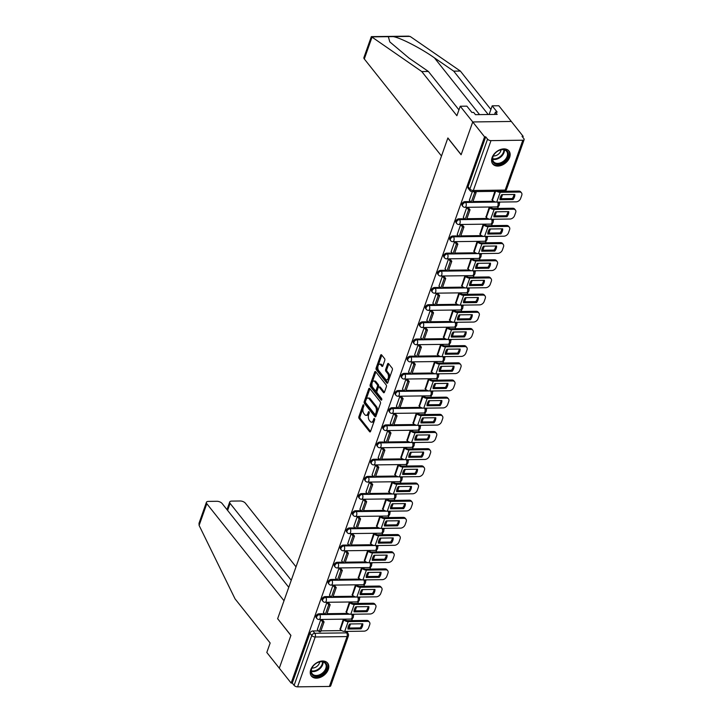 <?xml version="1.0" encoding="UTF-8"?>
<svg xmlns="http://www.w3.org/2000/svg" width="723" height="723" viewBox="0 0 723 723"><rect width="100%" height="100%" fill="white"/><g stroke="black" fill="none" stroke-linecap="round" stroke-linejoin="round"><path stroke-width="1.08" d="M363.633 404.952A0.913 0.488 -90.7 0 0 362.955 405.196L358.888 416.674A1.31 0.696 -90.7 0 0 359.096 418.49L369.607 431.712A1.31 0.696 -90.7 0 0 370.004 431.938A1.31 0.696 -90.7 0 0 370.574 431.369L374.641 419.891A0.913 0.488 -90.7 0 0 373.818 418.861L373.294 420.343A4.184 2.232 -90.7 0 1 371.477 422.178A4.184 2.232 -90.7 0 1 370.203 421.455L369.326 420.352A4.184 2.232 -90.7 0 1 368.685 414.541L369.209 413.059A0.913 0.488 -90.7 0 0 368.387 412.029L367.862 413.511A4.184 2.232 -90.7 0 1 366.046 415.345A4.184 2.232 -90.7 0 1 364.772 414.622L363.895 413.52A4.184 2.232 -90.7 0 1 363.244 407.709L363.777 406.227A0.913 0.488 -90.7 0 0 363.633 404.952M310.745 669.697A10.384 7.221 141.5 0 0 311.396 676.05A10.384 7.221 141.5 0 0 320.316 677.379A10.384 7.221 141.5 0 0 328.296 669.471A10.384 7.221 141.5 0 0 327.646 663.118A10.384 7.221 141.5 0 0 318.726 661.789A10.384 7.221 141.5 0 0 310.745 669.697M492.092 157.596A10.384 7.221 141.5 0 0 492.734 163.94A10.384 7.221 141.5 0 0 501.663 165.278A10.384 7.221 141.5 0 0 509.643 157.37A10.384 7.221 141.5 0 0 508.992 151.017A10.384 7.221 141.5 0 0 500.063 149.679A10.384 7.221 141.5 0 0 492.092 157.596M384.763 360.425A1.31 0.696 -90.7 0 0 384.564 358.608L381.608 354.903A1.31 0.696 -90.7 0 0 381.211 354.677A1.31 0.696 -90.7 0 0 380.641 355.246L376.132 367.998A1.31 0.696 -90.7 0 0 376.331 369.815L386.85 383.036A1.31 0.696 -90.7 0 0 387.248 383.262A1.31 0.696 -90.7 0 0 387.808 382.693L392.327 369.941A1.31 0.696 -90.7 0 0 392.128 368.124L388.558 363.642A1.31 0.696 -90.7 0 0 388.161 363.416A1.31 0.696 -90.7 0 0 387.591 363.985L385.666 369.444A1.31 0.696 -90.7 0 0 385.865 371.261L387.636 373.484A3.498 1.871 -90.7 0 1 388.405 377.388A3.498 1.871 -90.7 0 1 386.651 379.873A3.498 1.871 -90.7 0 1 385.585 379.268L378.662 370.565A3.498 1.871 -90.7 0 1 377.894 366.651A3.498 1.871 -90.7 0 1 379.638 364.175A3.498 1.871 -90.7 0 1 380.714 364.781L381.861 366.227A1.31 0.696 -90.7 0 0 382.259 366.453A1.31 0.696 -90.7 0 0 382.829 365.883L384.763 360.425M288.766 587.302L222.115 503.497A3.995 1.916 19.5 0 0 216.954 501.292L208.396 501.4A3.995 1.916 19.5 0 0 206.417 502.313A3.995 1.916 19.5 0 0 206.805 503.696L199.114 525.422L235.038 598.852L270.158 643L266.805 652.471L279.304 668.188L290.917 635.381L277.65 618.689L447.844 138.075L461.111 154.758L472.734 121.952L484.573 136.846L291.143 683.081L292.273 683.063L294.116 685.386L311.776 635.517A2.666 1.853 -38.5 0 1 314.803 633.285L346.642 632.878A2.666 1.853 -38.5 0 1 347.953 633.42L346.344 631.396M277.731 618.798L290.881 635.49L279.304 668.188L291.143 683.081M369.715 388.504A1.31 0.696 -90.7 0 0 369.308 388.278A1.31 0.696 -90.7 0 0 368.748 388.857L364.229 401.599A1.31 0.696 -90.7 0 0 364.428 403.416L374.948 416.638A1.31 0.696 -90.7 0 0 375.345 416.864A1.31 0.696 -90.7 0 0 375.915 416.294L380.425 403.542A1.31 0.696 -90.7 0 0 380.226 401.726L369.715 388.504M370.176 384.799L374.695 372.047A1.31 0.696 -90.7 0 1 375.264 371.477A1.31 0.696 -90.7 0 1 375.662 371.703L386.172 384.925A1.31 0.696 -90.7 0 1 386.38 386.742L384.446 392.2A1.31 0.696 -90.7 0 1 383.877 392.77A1.31 0.696 -90.7 0 1 383.479 392.544L379.214 387.185A1.31 0.696 -90.7 0 0 378.816 386.959A1.31 0.696 -90.7 0 0 378.246 387.528L376.963 391.152A1.31 0.696 -90.7 0 0 377.171 392.96L381.608 398.545A0.913 0.488 -90.7 0 1 381.075 400.054L370.384 386.615A1.31 0.696 -90.7 0 1 370.176 384.799L371.306 384.79L375.815 372.038L374.695 372.047M460.235 106.245L466.868 106.154L471.875 112.445L473.673 112.417L475.454 114.668L497.171 114.388L495.382 112.137L497.189 112.119L492.182 105.829L498.825 105.748L511.324 121.464L472.734 121.952L461.157 154.65L447.88 137.966L441.491 156.014L364.302 58.961A3.995 1.916 -160.5 0 1 363.904 57.587L371.333 36.629L421.771 71.559L456.882 115.707L460.235 106.245L472.734 121.952L511.324 121.464L523.163 136.349L522.819 137.343M347.392 632.724L347.871 631.378M349.055 628.025L350.501 623.949M351.685 620.596L352.435 618.472M353.366 615.86L353.954 614.207M355.138 610.854L356.584 606.778M357.768 603.425L358.518 601.301M359.439 598.689L360.027 597.035M361.22 593.682L362.666 589.606M363.85 586.254L364.6 584.121M365.522 581.518L366.109 579.864M367.302 576.511L368.739 572.435M369.932 569.073L370.682 566.949M371.604 564.347L372.191 562.693M373.384 559.331L374.821 555.255M376.014 551.902L376.764 549.778M377.686 547.175L378.274 545.513M379.458 542.16L380.904 538.084M382.096 534.731L382.847 532.607M383.768 530.004L384.356 528.341M385.54 524.988L386.986 520.912M388.179 517.56L388.929 515.436M389.851 512.824L390.438 511.17M391.622 507.817L393.068 503.741M394.252 500.388L395.011 498.264M395.933 495.653L396.52 493.999M397.704 490.646L399.15 486.57M400.334 483.217L401.093 481.084M402.015 478.481L402.603 476.828M403.786 473.475L405.232 469.399M406.416 466.037L407.166 463.913M408.097 461.31L408.685 459.656M409.869 456.294L411.315 452.218M412.499 448.866L413.249 446.742M414.171 444.139L414.758 442.476M415.951 439.123L417.397 435.047M418.581 431.694L419.331 429.57M420.253 426.959L420.84 425.305M422.033 421.952L423.47 417.876M424.663 414.523L425.413 412.399M426.335 409.787L426.922 408.134M428.115 404.781L429.552 400.705M430.745 397.352L431.495 395.219M432.417 392.616L433.005 390.962M434.189 387.609L435.635 383.533M436.828 380.181L437.578 378.048M438.5 375.445L439.087 373.791M440.271 370.438L441.717 366.353M442.91 363L443.66 360.876M444.582 358.274L445.169 356.611M446.353 353.258L447.799 349.182M448.983 345.829L449.742 343.705M450.664 341.102L451.251 339.439M452.435 336.087L453.881 332.011M455.065 328.658L455.824 326.534M456.746 323.922L457.334 322.268M458.518 318.915L459.964 314.839M461.147 311.486L461.898 309.363M462.828 306.751L463.407 305.097M464.6 301.744L466.046 297.668M467.23 294.315L467.98 292.182M468.902 289.58L469.489 287.926M470.682 284.573L472.128 280.497M473.312 277.135L474.062 275.011M474.984 272.408L475.571 270.754M476.764 267.393L478.201 263.317M479.394 259.964L480.144 257.84M481.066 255.237L481.654 253.574M482.847 250.221L484.283 246.145M485.476 242.792L486.227 240.669M487.148 238.066L487.736 236.403M488.92 233.05L490.366 228.974M491.559 225.621L492.309 223.497M493.231 220.886L493.818 219.232M495.002 215.879L496.448 211.803M497.641 208.45L498.391 206.326M499.313 203.714L499.9 202.06M501.084 198.708L502.53 194.632M484.573 136.846L485.702 136.837L487.546 139.15A2.666 1.274 19.5 0 0 490.989 140.624L522.828 140.217A2.666 1.274 19.5 0 0 524.148 139.602A2.666 1.274 19.5 0 0 523.886 138.689L522.042 136.367L523.163 136.349M292.273 683.063L309.932 633.194A2.666 1.853 -38.5 0 1 312.96 630.962L318.472 630.89M320.931 630.863L341.654 630.601M329.399 686.443L347.058 636.574A2.666 1.274 19.5 0 0 348.378 635.969L330.718 685.838A2.666 1.274 -160.5 0 1 329.399 686.443L297.56 686.85A2.666 1.274 -160.5 0 1 294.116 685.386M344.97 619.322L343.298 619.286L340.081 629.191M322.395 619.81L320.804 619.575L317.352 629.48M328.477 602.639L326.877 602.404L323.434 612.309M351.053 602.151L349.381 602.114L346.163 612.02M334.559 585.458L332.96 585.232L329.516 595.137M357.135 584.979L355.463 584.943L352.246 594.848M340.641 568.287L339.042 568.061L335.599 577.966M363.217 567.799L361.545 567.772L358.328 577.677M346.724 551.116L345.124 550.89L341.681 560.795M369.299 550.628L367.627 550.601L364.41 560.497M352.806 533.945L351.206 533.71L347.763 543.624M375.373 533.457L373.71 533.42L370.483 543.325M358.888 516.773L357.289 516.538L353.845 526.443M381.455 516.285L379.792 516.249L376.566 526.154M364.97 499.602L363.371 499.367L359.927 509.272M387.537 499.114L385.874 499.078L382.648 508.983M371.053 482.422L369.453 482.196L366.001 492.101M393.619 481.943L391.956 481.907L388.73 491.812M377.126 465.25L375.535 465.025L372.083 474.93M399.702 464.762L398.03 464.735L394.812 474.64M383.208 448.079L381.608 447.844L378.165 457.758M405.784 447.591L404.112 447.564L400.894 457.46M389.29 430.908L387.691 430.673L384.247 440.578M411.866 430.42L410.194 430.384L406.977 440.289M395.373 413.737L393.773 413.502L390.33 423.407M417.948 413.249L416.276 413.213L413.059 423.118M401.455 396.556L399.855 396.331L396.412 406.236M424.03 396.077L422.359 396.041L419.141 405.946M407.537 379.385L405.937 379.159L402.494 389.064M430.104 378.897L428.441 378.87L425.214 388.775M413.619 362.214L412.02 361.988L408.576 371.893M436.186 361.726L434.523 361.699L431.297 371.595M419.702 345.043L418.102 344.808L414.659 354.722M442.268 344.555L440.605 344.519L437.379 354.424M425.784 327.871L424.184 327.636L420.732 337.542M448.35 327.383L446.687 327.347L443.461 337.252M431.857 310.7L430.266 310.465L426.814 320.37M454.433 310.212L452.761 310.176L449.543 320.081M437.939 293.52L436.34 293.294L432.896 303.199M460.515 293.041L458.843 293.005L455.626 302.91M444.021 276.349L442.422 276.123L438.978 286.028M466.597 275.861L464.925 275.834L461.708 285.739M450.104 259.177L448.504 258.942L445.061 268.857M472.679 258.689L471.007 258.662L467.79 268.558M456.186 242.006L454.586 241.771L451.143 251.676M478.762 241.518L477.09 241.482L473.872 251.387M462.268 224.835L460.668 224.6L457.225 234.505M484.835 224.347L483.172 224.311L479.945 234.216M468.35 207.664L466.751 207.429L463.307 217.334M490.917 207.176L489.254 207.139L486.028 217.045M472.336 191.649L469.39 200.163M494.839 191.36L492.11 199.873M464.988 201.645L465.648 202.467A2.666 1.853 -38.5 0 0 463.045 203.904A2.666 1.853 -38.5 0 0 462.783 206.326L462.124 205.504A2.666 1.853 141.5 0 1 462.386 203.082A2.666 1.853 141.5 0 1 464.988 201.645L470.51 201.572M472.959 201.545L493.682 201.274M458.906 218.816L459.566 219.638A2.666 1.853 -38.5 0 0 456.963 221.084A2.666 1.853 -38.5 0 0 456.701 223.497L456.05 222.675A2.666 1.853 141.5 0 1 456.303 220.253A2.666 1.853 141.5 0 1 458.906 218.816L464.428 218.744M466.877 218.717L487.6 218.445M452.824 235.987L453.484 236.81A2.666 1.853 -38.5 0 0 450.881 238.256A2.666 1.853 -38.5 0 0 450.619 240.669L449.968 239.846A2.666 1.853 141.5 0 1 450.23 237.433A2.666 1.853 141.5 0 1 452.824 235.987L458.346 235.915M460.795 235.888L481.518 235.617M446.751 253.158L447.401 253.981A2.666 1.853 -38.5 0 0 444.799 255.427A2.666 1.853 -38.5 0 0 444.537 257.84L443.886 257.017A2.666 1.853 141.5 0 1 444.148 254.604A2.666 1.853 141.5 0 1 446.751 253.158L452.264 253.095M454.713 253.059L475.445 252.797M440.669 270.339L441.319 271.161A2.666 1.853 -38.5 0 0 438.716 272.598A2.666 1.853 -38.5 0 0 438.454 275.02L437.804 274.198A2.666 1.853 141.5 0 1 438.066 271.776A2.666 1.853 141.5 0 1 440.669 270.339L446.181 270.266M448.631 270.23L469.363 269.968M434.586 287.51L435.237 288.332A2.666 1.853 -38.5 0 0 432.634 289.769A2.666 1.853 -38.5 0 0 432.372 292.191L431.721 291.369A2.666 1.853 141.5 0 1 431.983 288.947A2.666 1.853 141.5 0 1 434.586 287.51L440.099 287.438M442.548 287.402L463.28 287.139M428.504 304.681L429.155 305.504A2.666 1.853 -38.5 0 0 426.552 306.941A2.666 1.853 -38.5 0 0 426.299 309.363L425.639 308.54A2.666 1.853 141.5 0 1 425.901 306.118A2.666 1.853 141.5 0 1 428.504 304.681L434.017 304.609M436.466 304.582L457.198 304.311M422.422 321.852L423.072 322.675A2.666 1.853 -38.5 0 0 420.479 324.121A2.666 1.853 -38.5 0 0 420.217 326.534L419.557 325.712A2.666 1.853 141.5 0 1 419.819 323.289A2.666 1.853 141.5 0 1 422.422 321.852L427.935 321.78M430.393 321.753L451.116 321.482M416.34 339.024L416.999 339.846A2.666 1.853 -38.5 0 0 414.396 341.292A2.666 1.853 -38.5 0 0 414.134 343.705L413.475 342.883A2.666 1.853 141.5 0 1 413.737 340.47A2.666 1.853 141.5 0 1 416.34 339.024L421.861 338.951M424.311 338.924L445.034 338.662M410.257 356.195L410.917 357.026A2.666 1.853 -38.5 0 0 408.314 358.463A2.666 1.853 -38.5 0 0 408.052 360.876L407.392 360.054A2.666 1.853 141.5 0 1 407.655 357.641A2.666 1.853 141.5 0 1 410.257 356.195L415.779 356.132M418.228 356.096L438.951 355.833M404.175 373.375L404.835 374.198A2.666 1.853 -38.5 0 0 402.232 375.635A2.666 1.853 -38.5 0 0 401.97 378.057L401.319 377.234A2.666 1.853 141.5 0 1 401.572 374.812A2.666 1.853 141.5 0 1 404.175 373.375L409.697 373.303M412.146 373.267L432.869 373.005M398.093 390.547L398.753 391.369A2.666 1.853 -38.5 0 0 396.15 392.806A2.666 1.853 -38.5 0 0 395.888 395.228L395.237 394.406A2.666 1.853 141.5 0 1 395.499 391.983A2.666 1.853 141.5 0 1 398.093 390.547L403.615 390.474M406.064 390.438L426.787 390.176M392.02 407.718L392.67 408.54A2.666 1.853 -38.5 0 0 390.068 409.977A2.666 1.853 -38.5 0 0 389.805 412.399L389.155 411.577A2.666 1.853 141.5 0 1 389.417 409.155A2.666 1.853 141.5 0 1 392.02 407.718L397.533 407.645M399.982 407.618L420.714 407.347M385.937 424.889L386.588 425.711A2.666 1.853 -38.5 0 0 383.985 427.157A2.666 1.853 -38.5 0 0 383.723 429.57L383.073 428.748A2.666 1.853 141.5 0 1 383.335 426.335A2.666 1.853 141.5 0 1 385.937 424.889L391.45 424.817M393.899 424.79L414.631 424.518M379.855 442.06L380.506 442.883A2.666 1.853 -38.5 0 0 377.903 444.329A2.666 1.853 -38.5 0 0 377.641 446.742L376.99 445.919A2.666 1.853 141.5 0 1 377.252 443.506A2.666 1.853 141.5 0 1 379.855 442.06L385.368 441.988M387.817 441.961L408.549 441.699M373.773 459.232L374.424 460.063A2.666 1.853 -38.5 0 0 371.821 461.5A2.666 1.853 -38.5 0 0 371.568 463.922L370.908 463.091A2.666 1.853 141.5 0 1 371.17 460.678A2.666 1.853 141.5 0 1 373.773 459.232L379.286 459.168M381.735 459.132L402.467 458.87M367.691 476.412L368.341 477.234A2.666 1.853 -38.5 0 0 365.748 478.671A2.666 1.853 -38.5 0 0 365.486 481.093L364.826 480.271A2.666 1.853 141.5 0 1 365.088 477.849A2.666 1.853 141.5 0 1 367.691 476.412L373.204 476.34M375.662 476.303L396.385 476.041M361.608 493.583L362.268 494.405A2.666 1.853 -38.5 0 0 359.665 495.842A2.666 1.853 -38.5 0 0 359.403 498.264L358.744 497.442A2.666 1.853 141.5 0 1 359.006 495.02A2.666 1.853 141.5 0 1 361.608 493.583L367.13 493.511M369.58 493.484L390.303 493.213M355.526 510.754L356.186 511.577A2.666 1.853 -38.5 0 0 353.583 513.023A2.666 1.853 -38.5 0 0 353.321 515.436L352.661 514.613A2.666 1.853 141.5 0 1 352.923 512.191A2.666 1.853 141.5 0 1 355.526 510.754L361.048 510.682M363.497 510.655L384.22 510.384M349.444 527.926L350.104 528.748A2.666 1.853 -38.5 0 0 347.501 530.194A2.666 1.853 -38.5 0 0 347.239 532.607L346.588 531.785A2.666 1.853 141.5 0 1 346.841 529.372A2.666 1.853 141.5 0 1 349.444 527.926L354.966 527.853M357.415 527.826L378.138 527.555M343.362 545.097L344.021 545.919A2.666 1.853 -38.5 0 0 341.419 547.365A2.666 1.853 -38.5 0 0 341.157 549.778L340.506 548.956A2.666 1.853 141.5 0 1 340.768 546.543A2.666 1.853 141.5 0 1 343.362 545.097L348.884 545.034M351.333 544.997L372.056 544.735M337.289 562.277L337.939 563.1A2.666 1.853 -38.5 0 0 335.336 564.536A2.666 1.853 -38.5 0 0 335.074 566.959L334.424 566.136A2.666 1.853 141.5 0 1 334.686 563.714A2.666 1.853 141.5 0 1 337.289 562.277L342.801 562.205M345.251 562.169L365.983 561.907M331.206 579.448L331.857 580.271A2.666 1.853 -38.5 0 0 329.254 581.708A2.666 1.853 -38.5 0 0 328.992 584.13L328.341 583.307A2.666 1.853 141.5 0 1 328.604 580.885A2.666 1.853 141.5 0 1 331.206 579.448L336.719 579.376M339.168 579.34L359.9 579.078M325.124 596.62L325.775 597.442A2.666 1.853 -38.5 0 0 323.172 598.879A2.666 1.853 -38.5 0 0 322.91 601.301L322.259 600.479A2.666 1.853 141.5 0 1 322.521 598.057A2.666 1.853 141.5 0 1 325.124 596.62L330.637 596.547M333.086 596.52L353.818 596.249M319.042 613.791L319.693 614.613A2.666 1.853 -38.5 0 0 317.09 616.059A2.666 1.853 -38.5 0 0 316.837 618.472L316.177 617.65A2.666 1.853 141.5 0 1 316.439 615.237A2.666 1.853 141.5 0 1 319.042 613.791L324.555 613.719M327.004 613.691L347.736 613.42M485.702 136.837L468.043 186.697A2.666 1.853 141.5 0 0 468.206 188.332L470.049 190.646A2.666 1.853 -38.5 0 1 469.887 189.019L487.546 139.15M366.046 415.345L367.176 415.327A4.184 2.232 -90.7 0 0 368.992 413.502L367.862 413.511M369.281 412.661L368.992 413.502M371.477 422.178L372.607 422.16A4.184 2.232 -90.7 0 0 374.424 420.334L373.294 420.343M374.713 419.494L374.424 420.334M363.85 405.838L360.018 416.665A1.31 0.696 -90.7 0 0 360.217 418.481L370.538 431.459M369.905 388.748A1.31 0.696 -90.7 0 0 369.869 388.838L365.35 401.59A1.31 0.696 -90.7 0 0 365.558 403.407L375.879 416.385M365.467 401.446A0.913 0.488 -90.7 0 0 365.612 402.711L374.839 414.315A0.913 0.488 -90.7 0 0 375.517 414.08L376.068 412.508A4.184 2.232 -90.7 0 0 375.427 406.706L369.119 398.771A4.184 2.232 -90.7 0 0 367.835 398.048A4.184 2.232 -90.7 0 0 366.019 399.873L365.467 401.446M375.96 414.306A0.913 0.488 -90.7 0 0 376.638 414.062L375.517 414.08M367.835 398.048L368.965 398.03A4.184 2.232 -90.7 0 1 370.239 398.753L376.547 406.688A4.184 2.232 -90.7 0 1 377.198 412.499L376.638 414.062M384.41 392.291L380.343 387.166A1.31 0.696 -90.7 0 0 379.937 386.941L378.816 386.959M381.807 399.557L371.505 386.606L370.384 386.615M374.785 381.617A3.498 1.871 -90.7 0 0 373.719 381.012A3.498 1.871 -90.7 0 0 371.965 383.488A3.498 1.871 -90.7 0 0 372.743 387.401L375.183 390.465A1.31 0.696 -90.7 0 0 375.58 390.691A1.31 0.696 -90.7 0 0 376.15 390.122L377.433 386.498A1.31 0.696 -90.7 0 0 377.225 384.681L374.785 381.617L375.915 381.608A3.498 1.871 -90.7 0 0 374.848 381.003L373.719 381.012M375.58 390.691L376.701 390.673A1.31 0.696 -90.7 0 0 377.27 390.104L376.15 390.122M375.915 381.608L378.355 384.672A1.31 0.696 -90.7 0 1 378.554 386.489L377.27 390.104M371.306 384.79A1.31 0.696 -90.7 0 0 371.505 386.606M379.638 364.175L380.768 364.157A3.498 1.871 -90.7 0 1 381.834 364.763L382.792 365.974M386.651 379.873L387.781 379.855A3.498 1.871 -90.7 0 0 389.534 377.379A3.498 1.871 -90.7 0 0 388.757 373.466L387.636 373.484M388.757 363.886A1.31 0.696 -90.7 0 0 388.721 363.976L386.787 369.435A1.31 0.696 -90.7 0 0 386.986 371.251L388.757 373.466M381.807 355.147A1.31 0.696 -90.7 0 0 381.771 355.237L377.252 367.989A1.31 0.696 -90.7 0 0 377.451 369.796L387.781 382.783M348.341 626.498A8.251 5.739 141.5 0 0 347.944 629.028L361.012 628.856A8.251 5.739 -38.5 0 0 362.81 623.795L349.742 623.958A8.251 5.739 141.5 0 0 348.341 626.498M344.925 619.268L345.332 619.774A1.6 0.768 19.5 0 0 347.392 620.65L366.742 620.406A3.995 2.775 -38.5 0 1 368.703 621.22L369.471 622.196A3.995 2.775 141.5 0 0 367.519 621.373L348.17 621.626A3.326 1.6 -160.5 0 1 343.868 619.792L343.461 619.286M322.205 619.557L324.085 621.934L322.63 621.952L319.159 631.748L317.316 629.426M322.63 621.952L320.777 619.629M324.085 621.934L320.623 631.73L319.159 631.748M369.471 622.196A3.995 2.775 141.5 0 1 369.724 624.636L368.594 627.826A3.995 2.775 141.5 0 1 364.049 631.17L344.699 631.423A3.326 1.6 -160.5 0 1 340.397 629.588L339.882 628.947M347.98 628.043L360.235 627.88L361.012 628.856M361.997 623.804A8.251 5.739 -38.5 0 1 360.235 627.88M199.114 525.422L199.006 523.262L206.417 502.313M296.014 566.832L245.404 503.199A3.995 1.916 19.5 0 0 240.235 500.994L231.685 501.102A3.995 1.916 19.5 0 0 229.706 502.015A3.995 1.916 19.5 0 0 230.095 503.398L227.609 510.411M291.252 580.28L230.095 503.398M277.605 618.807L284.003 600.75L206.805 503.696M488.197 114.496L453.719 71.143L460.361 71.062L410.583 36.737L408.73 36.15L371.333 36.629M453.719 71.143L434.378 57.813C420.994 48.333 400.524 37.786 393.24 36.611L388.341 36.674L389.814 41.907L409.064 58.138L428.405 71.469L458.951 109.878M492.182 105.829L489.119 114.487M460.361 71.062L490.899 109.462M421.771 71.559L428.405 71.469M495.382 112.137L494.577 114.415M316.412 676.412A8.983 6.254 -38.5 0 1 313.529 665.63A8.983 6.254 -38.5 0 1 317.017 662.855A8.983 6.254 -38.5 0 1 321.672 661.554A8.983 6.254 -38.5 0 1 326.633 668.883A8.983 6.254 -38.5 0 1 316.412 676.412M313.583 665.567A8.324 5.793 141.5 0 0 312.237 673.791A8.324 5.793 141.5 0 0 316.312 675.49A8.324 5.793 141.5 0 0 324.437 670.989A8.324 5.793 141.5 0 0 325.26 663.434A8.324 5.793 141.5 0 0 321.184 661.726A8.324 5.793 141.5 0 0 316.945 662.901M311.993 668.007A5.92 4.121 141.5 0 0 312.67 668.043A5.92 4.121 141.5 0 0 319.674 661.897M310.971 675.409L310.935 675.363A10.321 7.176 141.5 0 0 310.971 675.409A10.321 7.176 141.5 0 0 316.023 677.514A10.321 7.176 141.5 0 0 326.1 671.929A10.321 7.176 141.5 0 0 327.121 662.566A10.321 7.176 141.5 0 0 327.085 662.521L327.121 662.566M497.758 164.311A8.983 6.254 -38.5 0 1 494.875 153.529A8.983 6.254 -38.5 0 1 498.364 150.755A8.983 6.254 -38.5 0 1 503.018 149.453A8.983 6.254 -38.5 0 1 507.98 156.783A8.983 6.254 -38.5 0 1 497.758 164.311M494.93 153.466A8.324 5.793 141.5 0 0 493.583 161.681A8.324 5.793 141.5 0 0 497.65 163.389A8.324 5.793 141.5 0 0 505.784 158.888A8.324 5.793 141.5 0 0 506.606 151.324A8.324 5.793 141.5 0 0 502.53 149.625A8.324 5.793 141.5 0 0 498.292 150.791M493.339 155.906A5.92 4.121 141.5 0 0 494.008 155.942A5.92 4.121 141.5 0 0 501.021 149.797M492.318 163.299L492.282 163.262A10.321 7.176 141.5 0 0 492.318 163.299A10.321 7.176 141.5 0 0 497.37 165.413A10.321 7.176 141.5 0 0 507.447 159.828A10.321 7.176 141.5 0 0 508.459 150.456A10.321 7.176 141.5 0 0 508.432 150.42L508.459 150.456M354.424 609.326A8.251 5.739 141.5 0 0 354.026 611.848L367.094 611.685A8.251 5.739 -38.5 0 0 368.884 606.615L355.815 606.787A8.251 5.739 141.5 0 0 354.424 609.326M351.007 602.096L351.405 602.593A1.6 0.768 19.5 0 0 353.475 603.479L372.824 603.226A3.995 2.775 -38.5 0 1 374.785 604.048L375.553 605.015A3.995 2.775 141.5 0 0 373.601 604.202L354.243 604.455A3.326 1.6 -160.5 0 1 349.95 602.62L349.543 602.114M328.278 602.386L330.167 604.762L328.703 604.78L325.242 614.577L323.389 612.254M328.703 604.78L326.859 602.458M330.167 604.762L326.697 614.559L325.242 614.577M375.553 605.015A3.995 2.775 141.5 0 1 375.806 607.465L374.677 610.655A3.995 2.775 141.5 0 1 370.131 613.999L350.782 614.252A3.326 1.6 -160.5 0 1 346.48 612.417L345.965 611.766M354.062 610.872L366.317 610.709L367.094 611.685M368.079 606.633A8.251 5.739 -38.5 0 1 366.317 610.709M360.506 592.155A8.251 5.739 141.5 0 0 360.108 594.677L373.176 594.514A8.251 5.739 -38.5 0 0 374.966 589.444L361.898 589.616A8.251 5.739 141.5 0 0 360.506 592.155M357.09 584.925L357.487 585.422A1.6 0.768 19.5 0 0 359.557 586.308L378.906 586.055A3.995 2.775 -38.5 0 1 380.858 586.877L381.636 587.844A3.995 2.775 141.5 0 0 379.683 587.031L360.325 587.275A3.326 1.6 -160.5 0 1 356.023 585.44L355.626 584.943M334.36 585.214L336.249 587.591L334.785 587.609L331.315 597.406L329.471 595.083M334.785 587.609L332.942 585.287M336.249 587.591L332.779 597.388L331.315 597.406M381.636 587.844A3.995 2.775 141.5 0 1 381.889 590.293L380.759 593.484A3.995 2.775 141.5 0 1 376.213 596.827L356.855 597.071A3.326 1.6 -160.5 0 1 352.562 595.237L352.047 594.595M360.144 593.691L372.399 593.538L373.176 594.514M374.162 589.453A8.251 5.739 -38.5 0 1 372.399 593.538M366.588 574.984A8.251 5.739 141.5 0 0 366.19 577.505L379.259 577.334A8.251 5.739 -38.5 0 0 381.048 572.273L367.98 572.444A8.251 5.739 141.5 0 0 366.588 574.984M363.172 567.745L363.57 568.251A1.6 0.768 19.5 0 0 365.639 569.137L384.988 568.884A3.995 2.775 -38.5 0 1 386.941 569.697L387.718 570.673A3.995 2.775 141.5 0 0 385.757 569.86L366.407 570.104A3.326 1.6 -160.5 0 1 362.106 568.269L361.708 567.772M340.443 568.043L342.331 570.411L340.867 570.429L337.397 580.235L335.553 577.912M340.867 570.429L339.024 568.115M342.331 570.411L338.861 580.207L337.397 580.235M387.718 570.673A3.995 2.775 141.5 0 1 387.971 573.113L386.832 576.312A3.995 2.775 141.5 0 1 382.295 579.656L362.937 579.9A3.326 1.6 -160.5 0 1 358.635 578.066L358.129 577.424M366.218 576.52L378.481 576.367L379.259 577.334M380.244 572.282A8.251 5.739 -38.5 0 1 378.481 576.367M372.67 557.804A8.251 5.739 141.5 0 0 372.273 560.334L385.341 560.162A8.251 5.739 -38.5 0 0 387.13 555.101L374.062 555.273A8.251 5.739 141.5 0 0 372.67 557.804M369.254 550.574L369.652 551.08A1.6 0.768 19.5 0 0 371.712 551.956L391.071 551.712A3.995 2.775 -38.5 0 1 393.023 552.526L393.8 553.502A3.995 2.775 141.5 0 0 391.839 552.688L372.49 552.932A3.326 1.6 -160.5 0 1 368.188 551.098L367.79 550.592M346.525 550.872L348.414 553.24L346.95 553.258L343.479 563.054L341.636 560.741M346.95 553.258L345.106 550.944M348.414 553.24L344.943 563.036L337.939 563.1A2.666 1.419 89.3 0 1 338.346 566.796A2.666 1.419 89.3 0 1 337.198 567.962A2.666 2.666 0 0 1 335.074 566.959M393.8 553.502A3.995 2.775 141.5 0 1 394.044 555.942L392.914 559.132A3.995 2.775 141.5 0 1 388.368 562.485L369.019 562.729A3.326 1.6 -160.5 0 1 364.717 560.894L364.211 560.253M372.3 559.349L384.564 559.195L385.341 560.162M386.326 555.11A8.251 5.739 -38.5 0 1 384.564 559.195M378.753 540.632A8.251 5.739 141.5 0 0 378.355 543.163L391.423 542.991A8.251 5.739 -38.5 0 0 393.213 537.93L380.144 538.093A8.251 5.739 141.5 0 0 378.753 540.632M375.336 533.402L375.734 533.908A1.6 0.768 19.5 0 0 377.795 534.785L397.153 534.541A3.995 2.775 -38.5 0 1 399.105 535.354L399.882 536.33A3.995 2.775 141.5 0 0 397.921 535.508L378.572 535.761A3.326 1.6 -160.5 0 1 374.27 533.926L373.872 533.42M352.607 533.691L354.496 536.068L353.032 536.086L349.561 545.883L347.718 543.569M353.032 536.086L351.188 533.764M354.496 536.068L351.026 545.865L349.561 545.883M399.882 536.33A3.995 2.775 141.5 0 1 400.126 538.771L398.997 541.961A3.995 2.775 141.5 0 1 394.451 545.305L375.101 545.558A3.326 1.6 -160.5 0 1 370.8 543.723L370.293 543.081M378.382 542.178L390.646 542.015L391.423 542.991M392.408 537.939A8.251 5.739 -38.5 0 1 390.646 542.015M384.835 523.461A8.251 5.739 141.5 0 0 384.428 525.983L397.496 525.82A8.251 5.739 -38.5 0 0 399.295 520.759L386.227 520.922A8.251 5.739 141.5 0 0 384.835 523.461M381.419 516.231L381.816 516.737A1.6 0.768 19.5 0 0 383.877 517.614L403.235 517.37A3.995 2.775 -38.5 0 1 405.187 518.183L405.964 519.159A3.995 2.775 141.5 0 0 404.003 518.337L384.654 518.59A3.326 1.6 -160.5 0 1 380.352 516.755L379.955 516.249M358.689 516.52L360.578 518.897L359.114 518.915L355.644 528.712L353.8 526.389M359.114 518.915L357.27 516.593M360.578 518.897L357.108 528.694L350.104 528.748A2.666 1.419 89.3 0 1 350.51 532.453A2.666 1.419 89.3 0 1 349.354 533.61A2.666 2.666 0 0 1 347.239 532.607M405.964 519.159A3.995 2.775 141.5 0 1 406.209 521.599L405.079 524.79A3.995 2.775 141.5 0 1 400.533 528.133L381.184 528.386A3.326 1.6 -160.5 0 1 376.882 526.552L376.367 525.91M384.464 525.006L396.728 524.844L397.496 525.82M398.49 520.768A8.251 5.739 -38.5 0 1 396.728 524.844M390.908 506.29A8.251 5.739 141.5 0 0 390.51 508.811L403.579 508.649A8.251 5.739 -38.5 0 0 405.377 503.579L392.309 503.75A8.251 5.739 141.5 0 0 390.908 506.29M387.492 499.06L387.899 499.557A1.6 0.768 19.5 0 0 389.959 500.443L409.308 500.189A3.995 2.775 -38.5 0 1 411.27 501.012L412.038 501.979A3.995 2.775 141.5 0 0 410.086 501.166L390.736 501.419A3.326 1.6 -160.5 0 1 386.434 499.575L386.037 499.078M364.772 499.349L366.66 501.726L365.196 501.744L361.726 511.541L359.882 509.218M365.196 501.744L363.353 499.421M366.66 501.726L363.19 511.523L361.726 511.541M412.038 501.979A3.995 2.775 141.5 0 1 412.291 504.428L411.161 507.618A3.995 2.775 141.5 0 1 406.615 510.962L387.266 511.215A3.326 1.6 -160.5 0 1 382.964 509.381L382.449 508.73M390.547 507.826L402.81 507.673L403.579 508.649M404.564 503.597A8.251 5.739 -38.5 0 1 402.81 507.673M396.99 489.119A8.251 5.739 141.5 0 0 396.593 491.64L409.661 491.477A8.251 5.739 -38.5 0 0 411.459 486.407L398.391 486.579A8.251 5.739 141.5 0 0 396.99 489.119M393.574 481.889L393.981 482.386A1.6 0.768 19.5 0 0 396.041 483.271L415.391 483.018A3.995 2.775 -38.5 0 1 417.352 483.841L418.12 484.808A3.995 2.775 141.5 0 0 416.168 483.994L396.819 484.238A3.326 1.6 -160.5 0 1 392.517 482.404L392.119 481.907M370.854 482.178L372.743 484.555L371.279 484.573L367.808 494.369L365.965 492.047M371.279 484.573L369.435 482.25M372.743 484.555L369.272 494.351L367.808 494.369M418.12 484.808A3.995 2.775 141.5 0 1 418.373 487.248L417.243 490.447A3.995 2.775 141.5 0 1 412.697 493.791L393.348 494.035A3.326 1.6 -160.5 0 1 389.046 492.2L388.531 491.559M396.629 490.655L408.893 490.501L409.661 491.477M410.646 486.416A8.251 5.739 -38.5 0 1 408.893 490.501M403.073 471.938A8.251 5.739 141.5 0 0 402.675 474.469L415.743 474.297A8.251 5.739 -38.5 0 0 417.542 469.236L404.473 469.408A8.251 5.739 141.5 0 0 403.073 471.938M399.656 464.708L400.063 465.214A1.6 0.768 19.5 0 0 402.124 466.1L421.473 465.847A3.995 2.775 -38.5 0 1 423.434 466.66L424.202 467.636A3.995 2.775 141.5 0 0 422.25 466.823L402.901 467.067A3.326 1.6 -160.5 0 1 398.599 465.232L398.192 464.726M376.936 465.006L378.816 467.374L377.361 467.392L373.89 477.189L372.047 474.875M377.361 467.392L375.508 465.079M378.816 467.374L375.354 477.171L368.341 477.234A2.666 1.419 89.3 0 1 368.757 480.931A2.666 1.419 89.3 0 1 367.6 482.096A2.666 2.666 0 0 1 365.486 481.093M424.202 467.636A3.995 2.775 141.5 0 1 424.455 470.077L423.326 473.276A3.995 2.775 141.5 0 1 418.78 476.62L399.43 476.864A3.326 1.6 -160.5 0 1 395.129 475.029L394.613 474.387M402.711 473.484L414.966 473.33L415.743 474.297M416.728 469.245A8.251 5.739 -38.5 0 1 414.966 473.33M409.155 454.767A8.251 5.739 141.5 0 0 408.757 457.298L421.825 457.126A8.251 5.739 -38.5 0 0 423.615 452.065L410.547 452.227A8.251 5.739 141.5 0 0 409.155 454.767M405.739 447.537L406.136 448.043A1.6 0.768 19.5 0 0 408.206 448.92L427.555 448.676A3.995 2.775 -38.5 0 1 429.516 449.489L430.284 450.465A3.995 2.775 141.5 0 0 428.332 449.643L408.974 449.896A3.326 1.6 -160.5 0 1 404.681 448.061L404.274 447.555M383.009 447.826L384.898 450.203L383.434 450.221L379.973 460.018L378.12 457.704M383.434 450.221L381.59 447.908M384.898 450.203L381.428 460L379.973 460.018M430.284 450.465A3.995 2.775 141.5 0 1 430.537 452.905L429.408 456.096A3.995 2.775 141.5 0 1 424.862 459.448L405.513 459.692A3.326 1.6 -160.5 0 1 401.211 457.858L400.696 457.216M408.793 456.312L421.048 456.159L421.825 457.126M422.81 452.074A8.251 5.739 -38.5 0 1 421.048 456.159M415.237 437.596A8.251 5.739 141.5 0 0 414.839 440.126L427.908 439.955A8.251 5.739 -38.5 0 0 429.697 434.894L416.629 435.056A8.251 5.739 141.5 0 0 415.237 437.596M411.821 430.366L412.218 430.872A1.6 0.768 19.5 0 0 414.288 431.748L433.637 431.504A3.995 2.775 -38.5 0 1 435.589 432.318L436.367 433.294A3.995 2.775 141.5 0 0 434.415 432.471L415.056 432.725A3.326 1.6 -160.5 0 1 410.754 430.89L410.357 430.384M389.091 430.655L390.98 433.032L389.516 433.05L386.046 442.847L384.202 440.524M389.516 433.05L387.673 430.727M390.98 433.032L387.51 442.828L380.506 442.883A2.666 1.419 89.3 0 1 380.922 446.588A2.666 1.419 89.3 0 1 379.765 447.754A2.666 2.666 0 0 1 377.641 446.742M436.367 433.294A3.995 2.775 141.5 0 1 436.62 435.734L435.49 438.924A3.995 2.775 141.5 0 1 430.944 442.268L411.586 442.521A3.326 1.6 -160.5 0 1 407.293 440.687L406.778 440.045M414.875 439.141L427.13 438.978L427.908 439.955M428.893 434.903A8.251 5.739 -38.5 0 1 427.13 438.978M421.319 420.425A8.251 5.739 141.5 0 0 420.922 422.946L433.99 422.783A8.251 5.739 -38.5 0 0 435.779 417.722L422.711 417.885A8.251 5.739 141.5 0 0 421.319 420.425M417.903 413.195L418.301 413.701A1.6 0.768 19.5 0 0 420.37 414.577L439.72 414.324A3.995 2.775 -38.5 0 1 441.672 415.147L442.449 416.123A3.995 2.775 141.5 0 0 440.488 415.3L421.138 415.553A3.326 1.6 -160.5 0 1 416.837 413.719L416.439 413.213M395.174 413.484L397.063 415.861L395.598 415.879L392.128 425.675L390.284 423.353M395.598 415.879L393.755 413.556M397.063 415.861L393.592 425.657L392.128 425.675M442.449 416.123A3.995 2.775 141.5 0 1 442.702 418.563L441.563 421.753A3.995 2.775 141.5 0 1 437.026 425.097L417.668 425.35A3.326 1.6 -160.5 0 1 413.366 423.515L412.86 422.865M420.949 421.97L433.213 421.807L433.99 422.783M434.975 417.731A8.251 5.739 -38.5 0 1 433.213 421.807M427.401 403.253A8.251 5.739 141.5 0 0 427.004 405.775L440.072 405.612A8.251 5.739 -38.5 0 0 441.861 400.542L428.793 400.714A8.251 5.739 141.5 0 0 427.401 403.253M423.985 396.023L424.383 396.52A1.6 0.768 19.5 0 0 426.443 397.406L445.802 397.153A3.995 2.775 -38.5 0 1 447.754 397.975L448.531 398.942A3.995 2.775 141.5 0 0 446.57 398.129L427.221 398.373A3.326 1.6 -160.5 0 1 422.919 396.538L422.521 396.041M401.256 396.312L403.145 398.689L401.681 398.707L398.21 408.504L396.367 406.181M401.681 398.707L399.837 396.385M403.145 398.689L399.674 408.486L398.21 408.504M448.531 398.942A3.995 2.775 141.5 0 1 448.775 401.392L447.645 404.582A3.995 2.775 141.5 0 1 443.1 407.926L423.75 408.179A3.326 1.6 -160.5 0 1 419.448 406.335L418.942 405.693M427.031 404.79L439.295 404.636L440.072 405.612M441.057 400.551A8.251 5.739 -38.5 0 1 439.295 404.636M433.484 386.082A8.251 5.739 141.5 0 0 433.086 388.603L446.154 388.432A8.251 5.739 -38.5 0 0 447.944 383.371L434.875 383.542A8.251 5.739 141.5 0 0 433.484 386.082M430.068 378.843L430.465 379.349A1.6 0.768 19.5 0 0 432.526 380.235L451.884 379.982A3.995 2.775 -38.5 0 1 453.836 380.804L454.613 381.771A3.995 2.775 141.5 0 0 452.652 380.958L433.303 381.202A3.326 1.6 -160.5 0 1 429.001 379.367L428.603 378.87M407.338 379.141L409.227 381.509L407.763 381.536L404.293 391.333L402.449 389.01M407.763 381.536L405.919 379.214M409.227 381.509L405.757 391.315L404.293 391.333M454.613 381.771A3.995 2.775 141.5 0 1 454.857 384.211L453.728 387.411A3.995 2.775 141.5 0 1 449.182 390.754L429.833 390.998A3.326 1.6 -160.5 0 1 425.531 389.164L425.025 388.522M433.113 387.618L445.377 387.465L446.154 388.432M447.139 383.38A8.251 5.739 -38.5 0 1 445.377 387.465M439.566 368.902A8.251 5.739 141.5 0 0 439.159 371.432L452.227 371.261A8.251 5.739 -38.5 0 0 454.026 366.2L440.958 366.371A8.251 5.739 141.5 0 0 439.566 368.902M436.15 361.672L436.547 362.178A1.6 0.768 19.5 0 0 438.608 363.054L457.966 362.81A3.995 2.775 -38.5 0 1 459.918 363.624L460.696 364.6A3.995 2.775 141.5 0 0 458.734 363.786L439.385 364.031A3.326 1.6 -160.5 0 1 435.083 362.196L434.686 361.69M413.42 361.97L415.309 364.338L413.845 364.356L410.375 374.153L408.531 371.839M413.845 364.356L412.002 362.042M415.309 364.338L411.839 374.134L410.375 374.153M460.696 364.6A3.995 2.775 141.5 0 1 460.94 367.04L459.81 370.23A3.995 2.775 141.5 0 1 455.264 373.583L435.915 373.827A3.326 1.6 -160.5 0 1 431.613 371.993L431.098 371.351M439.195 370.447L451.459 370.293L452.227 371.261M453.222 366.209A8.251 5.739 -38.5 0 1 451.459 370.293M445.639 351.73A8.251 5.739 141.5 0 0 445.241 354.261L458.31 354.089A8.251 5.739 -38.5 0 0 460.108 349.028L447.04 349.191A8.251 5.739 141.5 0 0 445.639 351.73M442.223 344.5L442.63 345.007A1.6 0.768 19.5 0 0 444.69 345.883L464.039 345.639A3.995 2.775 -38.5 0 1 466.001 346.453L466.769 347.429A3.995 2.775 141.5 0 0 464.817 346.606L445.467 346.859A3.326 1.6 -160.5 0 1 441.166 345.025L440.768 344.519M419.503 344.79L421.392 347.167L419.927 347.185L416.457 356.981L414.613 354.668M419.927 347.185L418.084 344.862M421.392 347.167L417.921 356.963L416.457 356.981M466.769 347.429A3.995 2.775 141.5 0 1 467.022 349.869L465.892 353.059A3.995 2.775 141.5 0 1 461.346 356.412L441.997 356.656A3.326 1.6 -160.5 0 1 437.695 354.821L437.18 354.18M445.278 353.276L457.542 353.113L458.31 354.089M459.295 349.037A8.251 5.739 -38.5 0 1 457.542 353.113M451.721 334.559A8.251 5.739 141.5 0 0 451.324 337.081L464.392 336.918A8.251 5.739 -38.5 0 0 466.19 331.857L453.122 332.02A8.251 5.739 141.5 0 0 451.721 334.559M448.305 327.329L448.712 327.835A1.6 0.768 19.5 0 0 450.772 328.712L470.122 328.468A3.995 2.775 -38.5 0 1 472.083 329.281L472.851 330.257A3.995 2.775 141.5 0 0 470.899 329.435L451.55 329.688A3.326 1.6 -160.5 0 1 447.248 327.853L446.841 327.347M425.585 327.618L427.474 329.995L426.01 330.013L422.539 339.81L420.696 337.487M426.01 330.013L424.166 327.691M427.474 329.995L424.003 339.792L422.539 339.81M472.851 330.257A3.995 2.775 141.5 0 1 473.104 332.697L471.974 335.888A3.995 2.775 141.5 0 1 467.429 339.232L448.079 339.485A3.326 1.6 -160.5 0 1 443.777 337.65L443.262 337.008M451.36 336.105L463.624 335.942L464.392 336.918M465.377 331.866A8.251 5.739 -38.5 0 1 463.624 335.942M457.804 317.388A8.251 5.739 141.5 0 0 457.406 319.909L470.474 319.747A8.251 5.739 -38.5 0 0 472.273 314.677L459.204 314.848A8.251 5.739 141.5 0 0 457.804 317.388M454.387 310.158L454.794 310.655A1.6 0.768 19.5 0 0 456.855 311.541L476.204 311.288A3.995 2.775 -38.5 0 1 478.165 312.11L478.933 313.077A3.995 2.775 141.5 0 0 476.981 312.264L457.632 312.517A3.326 1.6 -160.5 0 1 453.33 310.682L452.923 310.176M431.658 310.447L433.547 312.824L432.092 312.842L428.622 322.639L426.778 320.316M432.092 312.842L430.239 310.519M433.547 312.824L430.086 322.621L428.622 322.639M478.933 313.077A3.995 2.775 141.5 0 1 479.186 315.526L478.057 318.716A3.995 2.775 141.5 0 1 473.511 322.06L454.161 322.313A3.326 1.6 -160.5 0 1 449.86 320.479L449.345 319.828M457.442 318.933L469.697 318.771L470.474 319.747M471.459 314.695A8.251 5.739 -38.5 0 1 469.697 318.771M463.886 300.217A8.251 5.739 141.5 0 0 463.488 302.738L476.556 302.576A8.251 5.739 -38.5 0 0 478.346 297.505L465.278 297.677A8.251 5.739 141.5 0 0 463.886 300.217M460.47 292.987L460.867 293.484A1.6 0.768 19.5 0 0 462.937 294.369L482.286 294.116A3.995 2.775 -38.5 0 1 484.247 294.939L485.016 295.906A3.995 2.775 141.5 0 0 483.063 295.092L463.705 295.336A3.326 1.6 -160.5 0 1 459.412 293.502L459.006 293.005M437.74 293.276L439.629 295.653L438.165 295.671L434.704 305.468L432.851 303.145M438.165 295.671L436.321 293.348M439.629 295.653L436.159 305.449L434.704 305.468M485.016 295.906A3.995 2.775 141.5 0 1 485.269 298.355L484.139 301.545A3.995 2.775 141.5 0 1 479.593 304.889L460.244 305.133A3.326 1.6 -160.5 0 1 455.942 303.299L455.427 302.657M463.524 301.753L475.779 301.599L476.556 302.576M477.541 297.514A8.251 5.739 -38.5 0 1 475.779 301.599M469.968 283.045A8.251 5.739 141.5 0 0 469.57 285.567L482.639 285.395A8.251 5.739 -38.5 0 0 484.428 280.334L471.36 280.506A8.251 5.739 141.5 0 0 469.968 283.045M466.552 275.806L466.95 276.313A1.6 0.768 19.5 0 0 469.019 277.198L488.368 276.945A3.995 2.775 -38.5 0 1 490.321 277.759L491.098 278.735A3.995 2.775 141.5 0 0 489.146 277.921L469.787 278.165A3.326 1.6 -160.5 0 1 465.485 276.331L465.088 275.825M443.823 276.105L445.711 278.472L444.247 278.491L440.777 288.296L438.933 285.974M444.247 278.491L442.404 276.177M445.711 278.472L442.241 288.269L440.777 288.296M491.098 278.735A3.995 2.775 141.5 0 1 491.351 281.175L490.221 284.374A3.995 2.775 141.5 0 1 485.675 287.718L466.317 287.962A3.326 1.6 -160.5 0 1 462.024 286.127L461.509 285.486M469.607 284.582L481.861 284.428L482.639 285.395M483.624 280.343A8.251 5.739 -38.5 0 1 481.861 284.428M476.05 265.865A8.251 5.739 141.5 0 0 475.653 268.396L488.721 268.224A8.251 5.739 -38.5 0 0 490.51 263.163L477.442 263.326A8.251 5.739 141.5 0 0 476.05 265.865M472.634 258.635L473.032 259.141A1.6 0.768 19.5 0 0 475.101 260.018L494.451 259.774A3.995 2.775 -38.5 0 1 496.403 260.587L497.18 261.563A3.995 2.775 141.5 0 0 495.219 260.75L475.87 260.994A3.326 1.6 -160.5 0 1 471.568 259.159L471.17 258.653M449.905 258.933L451.794 261.301L450.33 261.319L446.859 271.116L445.016 268.802M450.33 261.319L448.486 259.006M451.794 261.301L448.323 271.098L446.859 271.116M497.18 261.563A3.995 2.775 141.5 0 1 497.433 264.003L496.294 267.194A3.995 2.775 141.5 0 1 491.757 270.547L472.399 270.791A3.326 1.6 -160.5 0 1 468.097 268.956L467.591 268.314M475.68 267.411L487.944 267.257L488.721 268.224M489.706 263.172A8.251 5.739 -38.5 0 1 487.944 267.257M482.133 248.694A8.251 5.739 141.5 0 0 481.735 251.224L494.803 251.053A8.251 5.739 -38.5 0 0 496.593 245.992L483.524 246.154A8.251 5.739 141.5 0 0 482.133 248.694M478.716 241.464L479.114 241.97A1.6 0.768 19.5 0 0 481.175 242.847L500.533 242.603A3.995 2.775 -38.5 0 1 502.485 243.416L503.262 244.392A3.995 2.775 141.5 0 0 501.301 243.57L481.952 243.823A3.326 1.6 -160.5 0 1 477.65 241.988L477.252 241.482M455.987 241.753L457.876 244.13L456.412 244.148L452.941 253.945L451.098 251.622M456.412 244.148L454.568 241.825M457.876 244.13L454.406 253.927L452.941 253.945M503.262 244.392A3.995 2.775 141.5 0 1 503.506 246.832L502.377 250.022A3.995 2.775 141.5 0 1 497.831 253.366L478.481 253.619A3.326 1.6 -160.5 0 1 474.18 251.785L473.673 251.143M481.762 250.239L494.026 250.077L494.803 251.053M495.788 246.001A8.251 5.739 -38.5 0 1 494.026 250.077M488.215 231.523A8.251 5.739 141.5 0 0 487.817 234.044L500.885 233.881A8.251 5.739 -38.5 0 0 502.675 228.82L489.607 228.983A8.251 5.739 141.5 0 0 488.215 231.523M484.799 224.293L485.196 224.799A1.6 0.768 19.5 0 0 487.257 225.675L506.615 225.431A3.995 2.775 -38.5 0 1 508.567 226.245L509.344 227.221A3.995 2.775 141.5 0 0 507.383 226.398L488.034 226.651A3.326 1.6 -160.5 0 1 483.732 224.817L483.335 224.311M462.069 224.582L463.958 226.959L462.494 226.977L459.024 236.773L457.18 234.451M462.494 226.977L460.65 224.654M463.958 226.959L460.488 236.755L459.024 236.773M509.344 227.221A3.995 2.775 141.5 0 1 509.588 229.661L508.459 232.851A3.995 2.775 141.5 0 1 503.913 236.195L484.564 236.448A3.326 1.6 -160.5 0 1 480.262 234.614L479.756 233.963M487.844 233.068L500.108 232.905L500.885 233.881M501.87 228.829A8.251 5.739 -38.5 0 1 500.108 232.905M494.297 214.351A8.251 5.739 141.5 0 0 493.89 216.873L506.959 216.71A8.251 5.739 -38.5 0 0 508.757 211.64L495.689 211.812A8.251 5.739 141.5 0 0 494.297 214.351M490.881 207.121L491.279 207.618A1.6 0.768 19.5 0 0 493.339 208.504L512.697 208.251A3.995 2.775 -38.5 0 1 514.649 209.074L515.427 210.041A3.995 2.775 141.5 0 0 513.466 209.227L494.116 209.471A3.326 1.6 -160.5 0 1 489.814 207.637L489.417 207.139M468.152 207.411L470.04 209.787L468.576 209.806L465.106 219.602L463.262 217.28M468.576 209.806L466.733 207.483M470.04 209.787L466.57 219.584L465.106 219.602M515.427 210.041A3.995 2.775 141.5 0 1 515.671 212.49L514.541 215.68A3.995 2.775 141.5 0 1 509.995 219.024L490.646 219.277A3.326 1.6 -160.5 0 1 486.344 217.442L485.829 216.792M493.926 215.888L506.19 215.734L506.959 216.71M507.953 211.658A8.251 5.739 -38.5 0 1 506.19 215.734M500.37 197.18A8.251 5.739 141.5 0 0 499.973 199.702L513.041 199.539A8.251 5.739 -38.5 0 0 514.839 194.469L501.771 194.641A8.251 5.739 141.5 0 0 500.37 197.18M475.327 191.613L476.123 192.607L474.659 192.634L471.188 202.431L469.344 200.108M474.659 192.634L473.863 191.631M476.123 192.607L472.652 202.413L471.188 202.431M499.087 191.306A1.6 0.768 19.5 0 0 499.421 191.333L518.771 191.08A3.995 2.775 -38.5 0 1 520.732 191.902L521.5 192.869A3.995 2.775 141.5 0 1 521.753 195.309L520.623 198.509A3.995 2.775 141.5 0 1 516.077 201.853L496.728 202.097A3.326 1.6 -160.5 0 1 492.426 200.262L491.911 199.62M521.5 192.869A3.995 2.775 141.5 0 0 519.548 192.056L500.199 192.3A3.326 1.6 -160.5 0 1 496.918 191.333M500.009 198.717L512.273 198.563L513.041 199.539M514.026 194.478A8.251 5.739 -38.5 0 1 512.273 198.563M363.759 405.187L362.955 405.196M374.622 418.852L373.818 418.861M369.191 412.02L368.387 412.029M490.989 140.624L473.33 190.492L505.169 190.077L522.828 140.217M312.96 630.962L314.803 633.285A2.666 1.419 -90.7 0 1 315.219 636.981L297.56 686.85M345.477 631.414L346.642 632.878A2.666 1.419 -90.7 0 1 347.058 636.574L315.219 636.981A2.666 1.274 -160.5 0 1 311.776 635.517L309.932 633.194M462.783 206.326A2.666 2.666 0 0 0 464.898 207.329A2.666 1.419 89.3 0 0 466.055 206.163A2.666 1.419 89.3 0 0 465.648 202.467L471.161 202.395M472.661 202.377L496.186 202.079M456.701 223.497A2.666 2.666 0 0 0 458.816 224.501A2.666 1.419 89.3 0 0 459.973 223.335A2.666 1.419 89.3 0 0 459.566 219.638L465.079 219.566M466.579 219.548L490.104 219.25M450.619 240.669A2.666 2.666 0 0 0 452.734 241.672A2.666 1.419 89.3 0 0 453.89 240.506A2.666 1.419 89.3 0 0 453.484 236.81L458.997 236.737M460.497 236.719L484.021 236.421M444.537 257.84A2.666 2.666 0 0 0 446.66 258.852A2.666 1.419 89.3 0 0 447.808 257.686A2.666 1.419 89.3 0 0 447.401 253.981L452.914 253.918M454.415 253.89L477.939 253.592M438.454 275.02A2.666 2.666 0 0 0 440.578 276.023A2.666 1.419 89.3 0 0 441.735 274.857A2.666 1.419 89.3 0 0 441.319 271.161L446.841 271.089M448.332 271.071L471.857 270.764M432.372 292.191A2.666 2.666 0 0 0 434.496 293.195A2.666 1.419 89.3 0 0 435.653 292.029A2.666 1.419 89.3 0 0 435.237 288.332L440.759 288.26M442.259 288.242L465.775 287.935M426.299 309.363A2.666 2.666 0 0 0 428.414 310.366A2.666 1.419 89.3 0 0 429.57 309.2A2.666 1.419 89.3 0 0 429.155 305.504L434.677 305.431M436.177 305.413L459.692 305.115M420.217 326.534A2.666 2.666 0 0 0 422.331 327.537A2.666 1.419 89.3 0 0 423.488 326.371A2.666 1.419 89.3 0 0 423.072 322.675L428.594 322.603M430.095 322.585L453.61 322.286M414.134 343.705A2.666 2.666 0 0 0 416.249 344.717A2.666 1.419 89.3 0 0 417.406 343.552A2.666 1.419 89.3 0 0 416.999 339.846L422.512 339.774M424.012 339.756L447.528 339.458M408.052 360.876A2.666 2.666 0 0 0 410.167 361.889A2.666 1.419 89.3 0 0 411.324 360.723A2.666 1.419 89.3 0 0 410.917 357.026L416.43 356.954M417.93 356.936L441.455 356.629M401.97 378.057A2.666 2.666 0 0 0 404.085 379.06A2.666 1.419 89.3 0 0 405.242 377.894A2.666 1.419 89.3 0 0 404.835 374.198L410.348 374.125M411.848 374.107L435.373 373.8M395.888 395.228A2.666 2.666 0 0 0 398.002 396.231A2.666 1.419 89.3 0 0 399.159 395.065A2.666 1.419 89.3 0 0 398.753 391.369L404.265 391.297M405.766 391.279L429.29 390.98M389.805 412.399A2.666 2.666 0 0 0 391.929 413.402A2.666 1.419 89.3 0 0 393.077 412.237A2.666 1.419 89.3 0 0 392.67 408.54L398.183 408.468M399.683 408.45L423.208 408.152M383.723 429.57A2.666 2.666 0 0 0 385.847 430.574A2.666 1.419 89.3 0 0 387.004 429.408A2.666 1.419 89.3 0 0 386.588 425.711L392.11 425.639M393.601 425.621L417.126 425.323M387.528 442.792L411.044 442.494M371.568 463.922A2.666 2.666 0 0 0 373.683 464.925A2.666 1.419 89.3 0 0 374.839 463.759A2.666 1.419 89.3 0 0 374.424 460.063L379.946 459.991M381.446 459.973L404.961 459.665M375.364 477.144L398.879 476.837M359.403 498.264A2.666 2.666 0 0 0 361.518 499.268A2.666 1.419 89.3 0 0 362.675 498.102A2.666 1.419 89.3 0 0 362.268 494.405L367.781 494.333M369.281 494.315L392.797 494.017M353.321 515.436A2.666 2.666 0 0 0 355.436 516.439A2.666 1.419 89.3 0 0 356.593 515.273A2.666 1.419 89.3 0 0 356.186 511.577L361.699 511.504M363.199 511.486L386.724 511.188M357.117 528.658L380.641 528.359M341.157 549.778A2.666 2.666 0 0 0 343.271 550.79A2.666 1.419 89.3 0 0 344.428 549.625A2.666 1.419 89.3 0 0 344.021 545.919L349.534 545.856M351.035 545.838L374.559 545.531M344.952 563.009L368.477 562.702M328.992 584.13A2.666 2.666 0 0 0 331.116 585.133A2.666 1.419 89.3 0 0 332.273 583.967A2.666 1.419 89.3 0 0 331.857 580.271L337.379 580.198M338.87 580.18L362.395 579.873M322.91 601.301A2.666 2.666 0 0 0 325.034 602.304A2.666 1.419 89.3 0 0 326.19 601.138A2.666 1.419 89.3 0 0 325.775 597.442L331.297 597.37M332.797 597.352L356.312 597.053M316.837 618.472A2.666 2.666 0 0 0 318.951 619.475A2.666 1.419 89.3 0 0 320.108 618.31A2.666 1.419 89.3 0 0 319.693 614.613L325.214 614.541M326.715 614.523L350.23 614.225M351.911 614.234A2.666 1.853 -38.5 0 1 352.842 614.749L352.426 614.225M351.559 614.243A2.666 1.419 89.3 0 1 351.947 617.903A2.666 1.419 -90.7 0 1 350.791 619.069A2.666 2.666 0 0 0 352.842 614.749M357.993 597.062A2.666 1.853 -38.5 0 1 358.924 597.578L358.509 597.053M364.076 579.891A2.666 1.853 -38.5 0 1 365.007 580.406L364.591 579.882M370.158 562.72A2.666 1.853 -38.5 0 1 371.08 563.235L370.664 562.711M376.24 545.54A2.666 1.853 -38.5 0 1 377.162 546.064L376.746 545.54M382.313 528.368A2.666 1.853 -38.5 0 1 383.244 528.884L382.829 528.359M388.396 511.197A2.666 1.853 -38.5 0 1 389.326 511.712L388.911 511.188M394.478 494.026A2.666 1.853 -38.5 0 1 395.409 494.541L394.993 494.017M400.56 476.855A2.666 1.853 -38.5 0 1 401.491 477.37L401.075 476.846M406.642 459.674A2.666 1.853 -38.5 0 1 407.573 460.199L407.157 459.674M412.725 442.503A2.666 1.853 -38.5 0 1 413.655 443.018L413.24 442.503M418.807 425.332A2.666 1.853 -38.5 0 1 419.738 425.847L419.313 425.323M424.889 408.161A2.666 1.853 -38.5 0 1 425.811 408.676L425.395 408.152M430.971 390.989A2.666 1.853 -38.5 0 1 431.893 391.505L431.477 390.98M437.044 373.818A2.666 1.853 -38.5 0 1 437.975 374.333L437.56 373.809M443.127 356.638A2.666 1.853 -38.5 0 1 444.058 357.162L443.642 356.638M449.209 339.467A2.666 1.853 -38.5 0 1 450.14 339.982L449.724 339.458M455.291 322.295A2.666 1.853 -38.5 0 1 456.222 322.81L455.806 322.286M461.373 305.124A2.666 1.853 -38.5 0 1 462.304 305.639L461.889 305.115M467.456 287.953A2.666 1.853 -38.5 0 1 468.387 288.468L467.971 287.944M473.538 270.773A2.666 1.853 -38.5 0 1 474.469 271.297L474.044 270.773M479.62 253.601A2.666 1.853 -38.5 0 1 480.542 254.116L480.126 253.601M485.702 236.43A2.666 1.853 -38.5 0 1 486.624 236.945L486.208 236.421M491.776 219.259A2.666 1.853 -38.5 0 1 492.706 219.774L492.291 219.25M497.858 202.088A2.666 1.853 -38.5 0 1 498.789 202.603L498.373 202.079M357.641 597.062A2.666 1.419 89.3 0 1 358.03 600.732A2.666 1.419 -90.7 0 1 356.873 601.898A2.666 2.666 0 0 0 358.924 597.578M363.723 579.891A2.666 1.419 89.3 0 1 364.112 583.56A2.666 1.419 -90.7 0 1 362.955 584.726A2.666 2.666 0 0 0 365.007 580.406M369.805 562.72A2.666 1.419 89.3 0 1 370.194 566.389A2.666 1.419 -90.7 0 1 369.037 567.555A2.666 2.666 0 0 0 371.08 563.235M375.888 545.549A2.666 1.419 89.3 0 1 376.267 549.209A2.666 1.419 -90.7 0 1 375.12 550.375A2.666 2.666 0 0 0 377.162 546.064M381.97 528.377A2.666 1.419 89.3 0 1 382.35 532.038A2.666 1.419 -90.7 0 1 381.193 533.203A2.666 2.666 0 0 0 383.244 528.884M388.052 511.197A2.666 1.419 89.3 0 1 388.432 514.866A2.666 1.419 -90.7 0 1 387.275 516.032A2.666 2.666 0 0 0 389.326 511.712M394.125 494.026A2.666 1.419 89.3 0 1 394.514 497.695A2.666 1.419 -90.7 0 1 393.357 498.861A2.666 2.666 0 0 0 395.409 494.541M400.208 476.855A2.666 1.419 89.3 0 1 400.596 480.524A2.666 1.419 -90.7 0 1 399.439 481.69A2.666 2.666 0 0 0 401.491 477.37M406.29 459.683A2.666 1.419 89.3 0 1 406.678 463.353A2.666 1.419 -90.7 0 1 405.522 464.518A2.666 2.666 0 0 0 407.573 460.199M412.372 442.512A2.666 1.419 89.3 0 1 412.761 446.172A2.666 1.419 -90.7 0 1 411.604 447.338A2.666 2.666 0 0 0 413.655 443.018M418.454 425.341A2.666 1.419 89.3 0 1 418.843 429.001A2.666 1.419 -90.7 0 1 417.686 430.167A2.666 2.666 0 0 0 419.738 425.847M424.537 408.161A2.666 1.419 89.3 0 1 424.925 411.83A2.666 1.419 -90.7 0 1 423.768 412.996A2.666 2.666 0 0 0 425.811 408.676M430.619 390.989A2.666 1.419 89.3 0 1 430.998 394.659A2.666 1.419 -90.7 0 1 429.851 395.824A2.666 2.666 0 0 0 431.893 391.505M436.701 373.818A2.666 1.419 89.3 0 1 437.081 377.487A2.666 1.419 -90.7 0 1 435.924 378.653A2.666 2.666 0 0 0 437.975 374.333M442.783 356.647A2.666 1.419 89.3 0 1 443.163 360.316A2.666 1.419 -90.7 0 1 442.006 361.473A2.666 2.666 0 0 0 444.058 357.162M448.856 339.476A2.666 1.419 89.3 0 1 449.245 343.136A2.666 1.419 -90.7 0 1 448.088 344.302A2.666 2.666 0 0 0 450.14 339.982M454.939 322.304A2.666 1.419 89.3 0 1 455.327 325.965A2.666 1.419 -90.7 0 1 454.171 327.13A2.666 2.666 0 0 0 456.222 322.81M461.021 305.124A2.666 1.419 89.3 0 1 461.41 308.793A2.666 1.419 -90.7 0 1 460.253 309.959A2.666 2.666 0 0 0 462.304 305.639M467.103 287.953A2.666 1.419 89.3 0 1 467.492 291.622A2.666 1.419 -90.7 0 1 466.335 292.788A2.666 2.666 0 0 0 468.387 288.468M473.185 270.782A2.666 1.419 89.3 0 1 473.574 274.451A2.666 1.419 -90.7 0 1 472.417 275.617A2.666 2.666 0 0 0 474.469 271.297M479.268 253.61A2.666 1.419 89.3 0 1 479.656 257.271A2.666 1.419 -90.7 0 1 478.499 258.436A2.666 2.666 0 0 0 480.542 254.116M485.35 236.439A2.666 1.419 89.3 0 1 485.729 240.099A2.666 1.419 -90.7 0 1 484.582 241.265A2.666 2.666 0 0 0 486.624 236.945M491.432 219.259A2.666 1.419 89.3 0 1 491.812 222.928A2.666 1.419 -90.7 0 1 490.655 224.094A2.666 2.666 0 0 0 492.706 219.774M497.514 202.088A2.666 1.419 89.3 0 1 497.894 205.757A2.666 1.419 -90.7 0 1 496.737 206.923A2.666 2.666 0 0 0 498.789 202.603M468.043 186.697L469.887 189.019A2.666 1.274 -160.5 0 0 473.33 190.492A2.666 1.419 89.3 0 1 472.173 191.649L504.012 191.243A2.666 2.666 0 0 0 506.489 189.471L524.148 139.602M506.489 189.471A2.666 1.274 19.5 0 1 505.169 190.077A2.666 1.419 89.3 0 1 504.012 191.243M370.402 431.703L369.607 431.712M360.217 418.481L359.096 418.49M360.018 416.665L358.888 416.674M375.743 416.629L374.948 416.638M365.558 403.407L364.428 403.416M365.35 401.59L364.229 401.599M369.869 388.838L368.748 388.857M377.198 412.499L376.068 412.508M376.547 406.688L375.427 406.706M370.239 398.753L369.119 398.771M384.274 392.535L383.479 392.544M380.343 387.166L379.214 387.185M381.627 400.054L381.075 400.054M378.554 386.489L377.433 386.498M378.355 384.672L377.225 384.681M382.657 366.218L381.861 366.227M381.834 364.763L380.714 364.781M386.986 371.251L385.865 371.261M386.787 369.435L385.666 369.444M388.721 363.976L387.591 363.985M387.636 383.027L386.85 383.036M377.451 369.796L376.331 369.815M377.252 367.989L376.132 367.998M381.771 355.237L380.641 355.246M343.868 619.792L340.397 629.588M367.519 621.373L366.742 620.406M348.17 621.626L344.699 631.423M409.986 36.394L393.24 36.611M388.341 36.674L371.595 36.882M371.993 37.225L364.302 58.961M479.557 114.614L434.378 57.813M323.073 661.988A8.324 5.793 -38.5 0 1 313.204 671.595A8.324 5.793 -38.5 0 1 311.315 671.333M311.306 670.79A8.043 5.603 141.5 0 0 312.996 670.998A8.043 5.603 141.5 0 0 322.539 661.852M504.419 149.878A8.324 5.793 -38.5 0 1 494.55 159.485A8.324 5.793 -38.5 0 1 492.661 159.232M492.652 158.689A8.043 5.603 141.5 0 0 494.342 158.888A8.043 5.603 141.5 0 0 503.886 149.751M349.95 602.62L346.48 612.417M373.601 604.202L372.824 603.226M354.243 604.455L350.782 614.252M356.023 585.44L352.562 595.237M379.683 587.031L378.906 586.055M360.325 587.275L356.855 597.071M362.106 568.269L358.635 578.066M385.757 569.86L384.988 568.884M366.407 570.104L362.937 579.9M368.188 551.098L364.717 560.894M391.839 552.688L391.071 551.712M372.49 552.932L369.019 562.729M374.27 533.926L370.8 543.723M397.921 535.508L397.153 534.541M378.572 535.761L375.101 545.558M380.352 516.755L376.882 526.552M404.003 518.337L403.235 517.37M384.654 518.59L381.184 528.386M386.434 499.575L382.964 509.381M410.086 501.166L409.308 500.189M390.736 501.419L387.266 511.215M392.517 482.404L389.046 492.2M416.168 483.994L415.391 483.018M396.819 484.238L393.348 494.035M398.599 465.232L395.129 475.029M422.25 466.823L421.473 465.847M402.901 467.067L399.43 476.864M404.681 448.061L401.211 457.858M428.332 449.643L427.555 448.676M408.974 449.896L405.513 459.692M410.754 430.89L407.293 440.687M434.415 432.471L433.637 431.504M415.056 432.725L411.586 442.521M416.837 413.719L413.366 423.515M440.488 415.3L439.72 414.324M421.138 415.553L417.668 425.35M422.919 396.538L419.448 406.335M446.57 398.129L445.802 397.153M427.221 398.373L423.75 408.179M429.001 379.367L425.531 389.164M452.652 380.958L451.884 379.982M433.303 381.202L429.833 390.998M435.083 362.196L431.613 371.993M458.734 363.786L457.966 362.81M439.385 364.031L435.915 373.827M441.166 345.025L437.695 354.821M464.817 346.606L464.039 345.639M445.467 346.859L441.997 356.656M447.248 327.853L443.777 337.65M470.899 329.435L470.122 328.468M451.55 329.688L448.079 339.485M453.33 310.682L449.86 320.479M476.981 312.264L476.204 311.288M457.632 312.517L454.161 322.313M459.412 293.502L455.942 303.299M483.063 295.092L482.286 294.116M463.705 295.336L460.244 305.133M465.485 276.331L462.024 286.127M489.146 277.921L488.368 276.945M469.787 278.165L466.317 287.962M471.568 259.159L468.097 268.956M495.219 260.75L494.451 259.774M475.87 260.994L472.399 270.791M477.65 241.988L474.18 251.785M501.301 243.57L500.533 242.603M481.952 243.823L478.481 253.619M483.732 224.817L480.262 234.614M507.383 226.398L506.615 225.431M488.034 226.651L484.564 236.448M489.814 207.637L486.344 217.442M513.466 209.227L512.697 208.251M494.116 209.471L490.646 219.277M495.58 191.351L492.426 200.262M519.548 192.056L518.771 191.08M500.199 192.3L496.728 202.097M350.791 619.069L318.951 619.475M356.873 601.898L325.034 602.304M362.955 584.726L331.116 585.133M369.037 567.555L337.198 567.962M375.12 550.375L343.271 550.79M381.193 533.203L349.354 533.61M387.275 516.032L355.436 516.439M393.357 498.861L361.518 499.268M399.439 481.69L367.6 482.096M405.522 464.518L373.683 464.925M411.604 447.338L379.765 447.754M417.686 430.167L385.847 430.574M423.768 412.996L391.929 413.402M429.851 395.824L398.002 396.231M435.924 378.653L404.085 379.06M442.006 361.473L410.167 361.889M448.088 344.302L416.249 344.717M454.171 327.13L422.331 327.537M460.253 309.959L428.414 310.366M466.335 292.788L434.496 293.195M472.417 275.617L440.578 276.023M478.499 258.436L446.66 258.852M484.582 241.265L452.734 241.672M490.655 224.094L458.816 224.501M496.737 206.923L464.898 207.329M470.049 190.646A2.666 2.666 0 0 0 472.173 191.649M348.378 635.969A2.666 2.666 0 0 0 347.953 633.42M376.24 414.46L375.12 414.478M229.706 502.015L227.004 509.652"/></g></svg>
